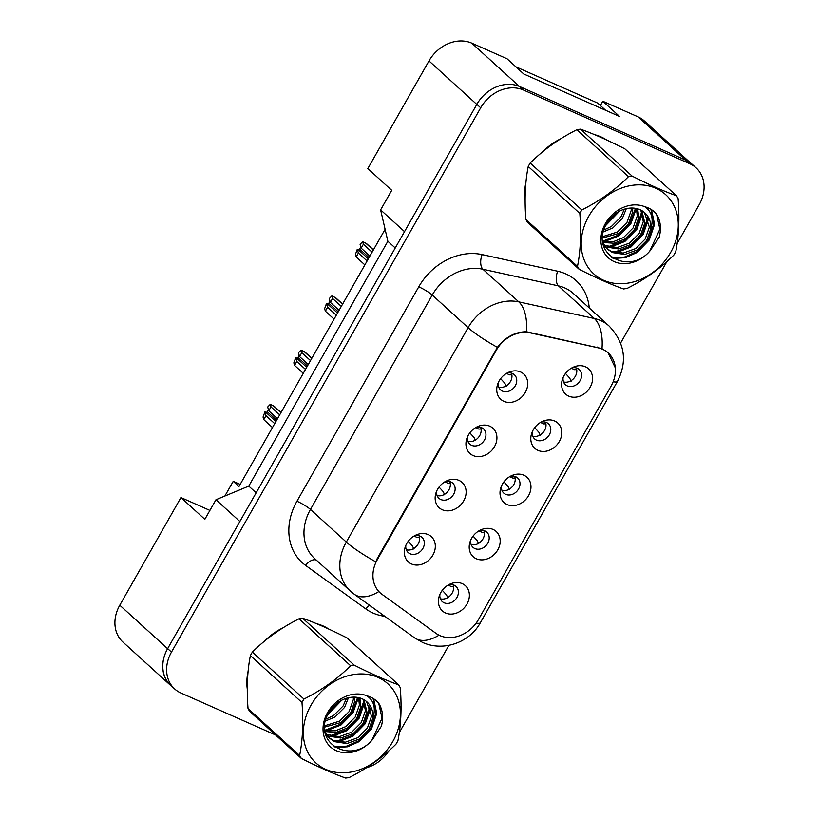 <?xml version="1.0" encoding="UTF-8"?>
<svg xmlns="http://www.w3.org/2000/svg" width="819" height="819" viewBox="0 0 819 819"><rect width="100%" height="100%" fill="white"/><g stroke="black" fill="none" stroke-linecap="round" stroke-linejoin="round"><path stroke-width="1.23" d="M473.095 455.538A17.076 14.056 -47.7 0 1 466.717 438.871A17.076 14.056 -47.7 0 1 478.061 426.402A17.076 14.056 -47.7 0 1 489.772 426.187A17.076 14.056 -47.7 0 1 494.492 446.652A17.076 14.056 -47.7 0 1 473.095 455.538M467.465 436.885A10.248 8.436 132.3 0 0 469.758 444.093A10.248 8.436 132.3 0 0 471.642 445.321A10.248 8.436 132.3 0 0 483.753 441.134A10.248 8.436 132.3 0 0 483.538 428.931A10.248 8.436 132.3 0 0 481.654 427.702A10.248 8.436 132.3 0 0 476.146 427.334M442.291 509.756A17.076 14.056 -47.7 0 1 435.923 493.089A17.076 14.056 -47.7 0 1 447.256 480.62A17.076 14.056 -47.7 0 1 458.968 480.395A17.076 14.056 -47.7 0 1 463.697 500.87A17.076 14.056 -47.7 0 1 442.291 509.756M436.66 491.093A10.248 8.436 132.3 0 0 438.953 498.31A10.248 8.436 132.3 0 0 440.847 499.539A10.248 8.436 132.3 0 0 452.948 495.341A10.248 8.436 132.3 0 0 452.743 483.149A10.248 8.436 132.3 0 0 450.859 481.92A10.248 8.436 132.3 0 0 445.352 481.541M411.496 563.963A17.076 14.056 -47.7 0 1 405.118 547.297A17.076 14.056 -47.7 0 1 416.462 534.827A17.076 14.056 -47.7 0 1 428.173 534.612A17.076 14.056 -47.7 0 1 432.893 555.077A17.076 14.056 -47.7 0 1 411.496 563.963M405.866 545.311A10.248 8.436 132.3 0 0 408.159 552.518A10.248 8.436 132.3 0 0 410.053 553.746A10.248 8.436 132.3 0 0 422.154 549.559A10.248 8.436 132.3 0 0 421.949 537.366A10.248 8.436 132.3 0 0 420.055 536.138A10.248 8.436 132.3 0 0 414.557 535.759M503.89 401.33A17.076 14.056 -47.7 0 1 497.512 384.654A17.076 14.056 -47.7 0 1 508.855 372.195A17.076 14.056 -47.7 0 1 520.567 371.969A17.076 14.056 -47.7 0 1 525.286 392.444A17.076 14.056 -47.7 0 1 503.89 401.33M498.259 382.668A10.248 8.436 132.3 0 0 500.552 389.875A10.248 8.436 132.3 0 0 502.446 391.103A10.248 8.436 132.3 0 0 514.547 386.916A10.248 8.436 132.3 0 0 514.342 374.723A10.248 8.436 132.3 0 0 512.448 373.495A10.248 8.436 132.3 0 0 506.951 373.116M537.94 450.358A17.076 14.056 -47.7 0 1 531.572 433.681A17.076 14.056 -47.7 0 1 542.915 421.222A17.076 14.056 -47.7 0 1 554.627 420.997A17.076 14.056 -47.7 0 1 559.346 441.472A17.076 14.056 -47.7 0 1 537.94 450.358M532.309 431.695A10.248 8.436 132.3 0 0 534.612 438.912A10.248 8.436 132.3 0 0 536.496 440.141A10.248 8.436 132.3 0 0 548.597 435.943A10.248 8.436 132.3 0 0 548.392 423.751A10.248 8.436 132.3 0 0 546.508 422.522A10.248 8.436 132.3 0 0 541.001 422.143M507.145 504.565A17.076 14.056 -47.7 0 1 500.778 487.899A17.076 14.056 -47.7 0 1 512.11 475.429A17.076 14.056 -47.7 0 1 523.822 475.215A17.076 14.056 -47.7 0 1 528.542 495.679A17.076 14.056 -47.7 0 1 507.145 504.565M501.515 485.913A10.248 8.436 132.3 0 0 503.808 493.12A10.248 8.436 132.3 0 0 505.702 494.348A10.248 8.436 132.3 0 0 517.803 490.161A10.248 8.436 132.3 0 0 517.598 477.968A10.248 8.436 132.3 0 0 515.704 476.74A10.248 8.436 132.3 0 0 510.206 476.361M476.351 558.783A17.076 14.056 -47.7 0 1 469.973 542.117A17.076 14.056 -47.7 0 1 481.316 529.647A17.076 14.056 -47.7 0 1 493.028 529.422A17.076 14.056 -47.7 0 1 497.747 549.897A17.076 14.056 -47.7 0 1 476.351 558.783M470.72 540.13A10.248 8.436 132.3 0 0 473.013 547.338A10.248 8.436 132.3 0 0 474.907 548.566A10.248 8.436 132.3 0 0 487.008 544.369A10.248 8.436 132.3 0 0 486.803 532.176A10.248 8.436 132.3 0 0 484.909 530.947A10.248 8.436 132.3 0 0 479.412 530.569M445.556 613.001A17.076 14.056 -47.7 0 1 439.179 596.324A17.076 14.056 -47.7 0 1 450.522 583.855A17.076 14.056 -47.7 0 1 462.233 583.64A17.076 14.056 -47.7 0 1 466.953 604.105A17.076 14.056 -47.7 0 1 445.556 613.001M439.926 594.338A10.248 8.436 132.3 0 0 442.219 601.545A10.248 8.436 132.3 0 0 444.103 602.774A10.248 8.436 132.3 0 0 456.214 598.587A10.248 8.436 132.3 0 0 455.999 586.394A10.248 8.436 132.3 0 0 454.115 585.165A10.248 8.436 132.3 0 0 448.607 584.786M568.744 396.14A17.076 14.056 -47.7 0 1 562.366 379.473A17.076 14.056 -47.7 0 1 573.709 367.004A17.076 14.056 -47.7 0 1 585.421 366.789A17.076 14.056 -47.7 0 1 590.141 387.254A17.076 14.056 -47.7 0 1 568.744 396.14M563.114 377.487A10.248 8.436 132.3 0 0 565.407 384.695A10.248 8.436 132.3 0 0 567.301 385.923A10.248 8.436 132.3 0 0 579.402 381.726A10.248 8.436 132.3 0 0 579.197 369.533A10.248 8.436 132.3 0 0 577.303 368.304A10.248 8.436 132.3 0 0 571.795 367.936M530.446 332.923A30.733 25.297 -47.7 0 0 496.232 350.337L377.313 559.664A30.733 25.297 132.3 0 0 380.149 592.823A30.733 25.297 132.3 0 0 381.961 594.297L436.046 633.394A30.733 25.297 -47.7 0 0 478.419 619.604L611.056 386.118A30.733 25.297 132.3 0 0 608.23 352.958A30.733 25.297 132.3 0 0 602.559 349.273A30.733 25.297 132.3 0 0 598.249 347.86L530.446 332.923L529.596 332.156M690.509 162.92L644.379 120.956A34.152 28.112 132.3 0 0 638.073 116.861L602.815 101.228L619.553 116.452L523.771 73.997L507.043 58.773L471.775 43.151A34.152 28.112 132.3 0 0 428.982 60.923L367.833 168.571L391.738 190.315L380.62 209.889L404.525 231.634L476.801 104.422A34.152 28.112 132.3 0 1 476.853 104.32L167.66 648.607A34.152 28.112 132.3 0 0 170.792 685.442L174.621 688.922A34.152 28.112 132.3 0 0 180.927 693.017L275.563 734.971M602.815 101.228L600.388 105.508M385.104 229.3L238.964 486.537L233.231 481.326L240.182 484.408M209.899 510.411L180.938 497.563L119.779 605.21A34.152 28.112 132.3 0 0 122.922 642.055L170.741 685.544A34.152 28.112 132.3 0 0 172.481 686.977M180.938 497.563L204.842 519.318L215.96 499.744L239.865 521.488L167.598 648.709A34.152 28.112 132.3 0 0 170.741 685.544M215.96 499.744L248.771 486.107L256.152 492.823M248.771 486.107L387.858 241.267L395.239 247.983M387.858 241.267L380.62 209.889M224.867 496.038L233.231 481.326M576.279 367.946A10.248 8.436 -47.7 0 1 573.761 378.439A10.248 8.436 -47.7 0 1 563.544 381.941M453.081 584.797A10.248 8.436 -47.7 0 1 450.563 595.29A10.248 8.436 -47.7 0 1 440.356 598.791M483.886 530.579A10.248 8.436 -47.7 0 1 481.367 541.083A10.248 8.436 -47.7 0 1 471.15 544.584M514.68 476.371A10.248 8.436 -47.7 0 1 512.162 486.865A10.248 8.436 -47.7 0 1 501.945 490.366M545.474 422.154A10.248 8.436 -47.7 0 1 542.956 432.657A10.248 8.436 -47.7 0 1 532.739 436.158M511.425 373.126A10.248 8.436 -47.7 0 1 508.906 383.63A10.248 8.436 -47.7 0 1 498.689 387.121M419.031 535.769A10.248 8.436 -47.7 0 1 416.513 546.263A10.248 8.436 -47.7 0 1 406.296 549.764M449.826 481.552A10.248 8.436 -47.7 0 1 447.307 492.055A10.248 8.436 -47.7 0 1 437.09 495.556M480.63 427.344A10.248 8.436 -47.7 0 1 478.101 437.837A10.248 8.436 -47.7 0 1 467.895 441.339M600.951 136.865A54.638 44.973 132.3 0 0 594.655 134.685A54.638 44.973 132.3 0 1 600.951 136.865A54.638 44.973 132.3 0 1 606.613 139.967A54.638 44.973 132.3 0 0 600.951 136.865M560.739 138.79A54.638 44.973 132.3 0 0 542.895 151.566A54.638 44.973 132.3 0 1 560.739 138.79M525.962 182.094A54.638 44.973 132.3 0 0 525.112 199.887A54.638 44.973 132.3 0 1 525.962 182.094M323.106 625.951A54.638 44.973 132.3 0 0 316.81 623.771A54.638 44.973 132.3 0 1 323.106 625.951A54.638 44.973 132.3 0 1 328.767 629.064A54.638 44.973 132.3 0 0 323.106 625.951M282.893 627.886A54.638 44.973 132.3 0 0 265.049 640.663A54.638 44.973 132.3 0 1 282.893 627.886M248.116 671.191A54.638 44.973 132.3 0 0 247.266 688.984A54.638 44.973 132.3 0 1 248.116 671.191M377.313 559.664L376.904 559.142L497.399 347.358C505.487 337.018 515.171 331.818 526.453 331.756L601.996 348.628L608.015 352.62L615.366 367.946M677.139 243.54L699.221 204.668A34.152 28.112 132.3 0 0 696.078 167.834L692.25 164.353A34.152 28.112 132.3 0 0 685.943 160.258L519.645 86.538A34.152 28.112 132.3 0 0 476.853 104.32L480.681 107.801L171.478 652.088A34.152 28.112 132.3 0 0 174.621 688.922M366.523 767.731A34.152 28.112 132.3 0 0 388.902 750.808M399.293 732.626L448.873 645.362M620.638 342.997L666.881 261.599M696.078 167.834A34.152 28.112 132.3 0 0 689.772 163.739L523.474 90.018A34.152 28.112 132.3 0 0 480.681 107.801M565.458 373.484A43.857 6.317 54.5 0 1 569.707 378.122L571.119 381.224M576.709 369.594L574.498 369.676A43.857 17.701 -177.5 0 1 571.334 368.202M500.604 378.675A43.857 6.317 54.5 0 1 504.852 383.302L506.275 386.414M358.384 253.061L356.163 256.971L355.446 254.422L357.309 249.242L358.384 253.061L367.096 260.985M356.163 256.971L364.875 264.906M357.309 249.242L358.179 249.621A1.136 0.942 132.3 0 0 359.602 249.027L360.81 246.908M373.423 249.856L366.482 243.55L362.674 241.707L363.39 244.257L361.169 248.167L369.881 256.091M361.169 248.167L360.084 244.349L362.674 241.707M363.39 244.257L372.102 252.18M511.855 374.785L509.643 374.867A43.857 17.701 -177.5 0 1 506.49 373.382M515.898 66.83L597.747 103.112L605.63 110.289M588.81 216.144A53.501 44.042 132.3 0 0 603.613 280.282A53.501 44.042 132.3 0 0 670.659 252.426A53.501 44.042 132.3 0 0 655.865 188.288A53.501 44.042 132.3 0 0 588.81 216.144M579.166 269.308C596.222 277.948 610.994 284.5 623.494 288.953A61.466 50.594 132.3 0 0 627.139 288.411C645.075 279.361 660.636 268.253 673.812 255.088A61.466 50.594 132.3 0 0 674.815 253.368A61.466 50.594 132.3 0 0 675.777 251.628C678.879 236.005 679.657 218.345 678.122 198.659A61.466 50.594 132.3 0 0 676.443 195.751L624.836 148.812C607.708 140.141 592.936 133.589 580.517 129.167A61.466 50.594 132.3 0 0 576.863 129.709C559.06 138.667 543.499 149.775 530.19 163.032L581.797 209.971A61.466 50.594 132.3 0 0 580.784 211.691A61.466 50.594 132.3 0 0 579.832 213.431L528.224 166.492C525.133 181.972 524.355 199.621 525.88 219.461A61.466 50.594 132.3 0 0 527.569 222.369L579.166 269.308A61.466 50.594 132.3 0 1 577.487 266.4C580.579 250.921 581.357 233.261 579.832 213.431M530.19 163.032A61.466 50.594 132.3 0 0 529.187 164.752A61.466 50.594 132.3 0 0 528.224 166.492M603.368 231.9L612.878 227.887L622.409 218.335L626.31 208.63M603.91 229.985L611.363 226.505L620.894 216.963L624.375 209.121M602.549 238.012L618.959 233.405L628.48 223.863L632.678 211.957L632.667 208.046M602.62 236.671L617.434 232.023L626.965 222.481L631.162 210.575L631.234 208.036M602.815 242.485L614.035 243.233L625.03 238.933L634.551 229.392L638.748 217.485L637.684 208.855M602.692 241.503L613.308 241.707L623.515 237.551L633.036 228.01L637.233 216.103L636.517 208.548M604.77 246.171L606.5 247.082L618.662 248.956L631.101 244.451L640.632 234.91L644.819 223.003L641.809 210.626M604.166 245.301L617.137 247.573L629.586 243.069L639.107 233.528L643.304 221.621L640.847 210.104M602.907 243.048L607.524 249.252L612.571 252.6L624.733 254.474L637.172 249.979L646.703 240.438L650.9 228.409A26.024 21.417 132.3 0 0 644.819 212.827A26.024 21.417 132.3 0 0 628.255 208.313C619.359 209.746 612.233 214.742 606.879 223.321C588.298 252.836 628.675 276.853 650.266 250.563L659.213 237.172C661.486 228.501 660.605 220.823 656.562 214.107C653.439 210.483 649.498 208.016 644.737 206.716A31.808 26.177 132.3 0 0 605.405 223.505A31.808 26.177 132.3 0 0 611.721 260.34A31.808 26.177 132.3 0 0 650.266 250.563M606.777 248.546L611.056 251.218L623.208 253.091L635.657 248.597L645.177 239.056L649.375 227.15L644.42 212.479M607.995 221.55L616.052 213.257M603.265 244.82L607.524 249.252M644.737 206.716C651.689 211.497 653.746 218.724 650.9 228.409M525.88 219.461L577.487 266.4M580.517 129.167L632.114 176.095A61.466 50.594 132.3 0 0 628.47 176.648L576.863 129.709M632.114 176.095C649.17 184.736 663.943 191.288 676.443 195.751M581.797 209.971C599.6 201.013 615.161 189.906 628.47 176.648M606.644 223.72L617.935 212.019M602.661 241.175L618.058 235.268L629.903 223.331L635.472 208.343M607.933 246.806L624.129 240.796L636.363 228.245L641.717 211.742M614.004 252.324L630.2 246.314L642.434 233.763L647.788 217.27M646.693 208.149L646.386 207.217M611.906 257.709L624.457 257.064L636.271 251.842L648.515 239.291L653.808 223.669L650.931 209.336M649.764 251.085L659.889 229.187L656.562 214.107M605.681 225.542L619.707 211.015M603.982 241.789L618.816 235.964L630.825 223.761L636.291 208.497M610.053 247.307L624.887 241.482L637.059 229.033L642.413 213.503M642.505 211.712L642.505 211.056M616.134 252.836L630.958 247.01L643.14 234.551L648.484 219.021M613.042 258.446L625.419 257.709L637.028 252.528L649.272 239.977L654.576 224.355L651.494 209.684M310.974 705.241A53.501 44.042 132.3 0 0 325.767 769.369A53.501 44.042 132.3 0 0 392.813 741.523A53.501 44.042 132.3 0 0 378.02 677.385A53.501 44.042 132.3 0 0 310.974 705.241M301.32 758.404C318.376 767.045 333.149 773.586 345.649 778.05A61.466 50.594 132.3 0 0 349.293 777.497C367.229 768.457 382.79 757.35 395.966 744.184A61.466 50.594 132.3 0 0 396.98 742.464A61.466 50.594 132.3 0 0 397.932 740.724C401.034 725.102 401.822 707.442 400.286 687.755A61.466 50.594 132.3 0 0 398.597 684.838L347 637.899C329.873 629.227 315.09 622.686 302.672 618.253A61.466 50.594 132.3 0 0 299.017 618.806C281.214 627.764 265.653 638.861 252.354 652.119L303.951 699.057A61.466 50.594 132.3 0 0 302.948 700.777A61.466 50.594 132.3 0 0 301.986 702.528L250.389 655.589C247.287 671.058 246.509 688.718 248.034 708.548A61.466 50.594 132.3 0 0 249.723 711.465L301.32 758.404A61.466 50.594 132.3 0 1 299.641 755.487C302.733 740.007 303.511 722.358 301.986 702.528M252.354 652.119A61.466 50.594 132.3 0 0 251.341 653.838A61.466 50.594 132.3 0 0 250.389 655.589M325.522 720.996L335.043 716.973L344.564 707.432L348.464 697.727M326.064 719.072L333.517 715.591L343.048 706.05L346.529 698.218M324.703 727.108L341.113 722.501L350.634 712.96L354.832 701.054L354.822 697.143M324.774 725.757L339.598 721.119L349.119 711.578L353.317 699.672L353.388 697.133M324.969 731.582L336.189 732.329L347.184 728.019L356.715 718.478L360.903 706.572L359.838 697.942M324.846 730.599L335.462 730.804L345.669 726.648L355.19 717.096L359.387 705.19L358.671 697.645M326.924 735.267L328.654 736.168L340.817 738.042L353.255 733.548L362.786 724.006L366.973 712.1L363.964 699.713M326.32 734.397L339.291 736.66L351.74 732.166L361.261 722.624L365.458 710.718L363.001 699.191M325.061 732.145L329.678 738.349L334.725 741.697L346.887 743.57L359.326 739.076L368.857 729.524L373.054 717.505A26.024 21.417 132.3 0 0 366.973 701.924A26.024 21.417 132.3 0 0 350.409 697.399C341.513 698.832 334.387 703.838 329.033 712.417C310.452 741.922 350.829 765.949 372.42 739.659L381.367 726.269C383.64 717.598 382.76 709.909 378.726 703.204C375.593 699.569 371.652 697.112 366.892 695.812A31.808 26.177 132.3 0 0 327.569 712.591A31.808 26.177 132.3 0 0 333.876 749.426A31.808 26.177 132.3 0 0 372.42 739.659M328.931 737.632L333.21 740.315L345.372 742.188L357.811 737.694L367.342 728.152L371.529 716.236L366.574 701.566M330.159 710.646L338.206 702.354M325.419 733.916L329.678 738.349M366.892 695.812C373.843 700.593 375.901 707.821 373.054 717.505M248.034 708.548L299.641 755.487M302.672 618.253L354.269 665.192A61.466 50.594 132.3 0 0 350.624 665.745L299.017 618.806M354.269 665.192C371.324 673.832 386.097 680.384 398.597 684.838M303.951 699.057C321.754 690.11 337.315 679.002 350.624 665.745M328.808 712.817L340.09 701.105M324.815 730.272L340.213 724.365L352.057 712.428L357.637 697.43M330.088 735.892L346.283 729.883L358.517 717.331L363.871 700.839M336.159 741.42L352.354 735.411L364.598 722.86L369.953 706.367M368.847 697.235L368.54 696.314M334.06 746.795L346.611 746.16L358.425 740.939L370.669 728.388L375.972 712.755L373.085 698.423M371.918 740.181L382.043 718.283L378.726 703.204M327.835 714.639L341.861 700.112M326.136 730.886L340.97 725.05L352.989 712.858L358.446 697.593M332.217 736.404L347.041 730.579L359.224 718.12L364.568 702.589M364.66 700.808L364.67 700.143M338.288 741.932L353.112 736.097L365.294 723.648L370.638 708.118M335.196 747.542L347.573 746.805L359.183 741.625L371.427 729.074L376.73 713.451L373.648 698.781M534.664 427.702A43.857 6.317 54.5 0 1 538.902 432.34L540.325 435.442M545.915 423.812L543.703 423.894A43.857 17.701 -177.5 0 1 540.54 422.409M503.859 481.92A43.857 6.317 54.5 0 1 508.108 486.547L508.65 487.438M514.864 478.132L512.899 478.112A43.857 17.701 -177.5 0 1 509.746 476.627M473.065 536.128A43.857 6.317 54.5 0 1 477.313 540.765L478.736 543.867M484.316 532.237L482.104 532.319A43.857 17.701 -177.5 0 1 478.951 530.835M442.27 590.345A43.857 6.317 54.5 0 1 446.509 594.973L447.932 598.085M453.521 586.455L451.31 586.537A43.857 17.701 -177.5 0 1 448.147 585.053M469.809 432.893A43.857 6.317 54.5 0 1 474.047 437.52L475.47 440.622M327.59 307.279L325.368 311.189L324.641 308.64L326.505 303.45L327.59 307.279L336.302 315.202M325.368 311.189L334.08 319.113M326.505 303.45L327.385 303.839A1.136 0.942 132.3 0 0 328.808 303.245L330.016 301.126M342.629 304.074L335.688 297.758L331.869 295.915L332.586 298.464L330.364 302.385L339.086 310.309M330.364 302.385L329.289 298.556L331.869 295.915M332.586 298.464L341.308 306.398M481.06 428.992L478.849 429.074A43.857 17.701 -177.5 0 1 475.685 427.6M439.004 487.1A43.857 6.317 54.5 0 1 443.253 491.738L444.676 494.84M296.785 361.486L294.564 365.397L293.847 362.858L295.71 357.668L296.785 361.486L305.507 369.41M294.564 365.397L303.286 373.331M295.71 357.668L296.58 358.046A1.136 0.942 132.3 0 0 298.014 357.463L299.211 355.333M311.824 358.282L304.883 351.975L301.075 350.133L301.791 352.682L299.57 356.593L308.282 364.527M299.57 356.593L298.495 352.774L301.075 350.133M301.791 352.682L310.514 360.606M450.266 483.21L448.054 483.292A43.857 17.701 -177.5 0 1 444.891 481.807M408.21 541.318A43.857 6.317 54.5 0 1 412.459 545.945L413.882 549.058M265.991 415.704L263.769 419.615L263.053 417.066L264.916 411.875L265.991 415.704L274.713 423.628M263.769 419.615L272.481 427.538M264.916 411.875L265.786 412.264A1.136 0.942 132.3 0 0 267.209 411.67L268.417 409.551M281.03 412.5L274.089 406.183L270.28 404.34L270.997 406.889L268.775 410.81L277.487 418.734M268.775 410.81L267.69 406.982L270.28 404.34M270.997 406.889L279.709 414.823M419.471 537.418L417.25 537.51A43.857 17.701 -177.5 0 1 414.097 536.025M598.249 347.86L597.399 347.092M119.779 605.21L167.598 648.709M428.982 60.923L476.801 104.422M471.775 43.151L519.338 86.404M638.073 116.861L685.626 160.114M384.776 616.298A56.91 46.847 -47.7 0 1 372.962 613.021A56.91 46.847 -47.7 0 1 365.827 608.926L305.559 565.366A56.91 46.847 -47.7 0 1 296.959 501.228L418.755 286.834A56.91 46.847 -47.7 0 1 482.104 254.596L557.657 271.232A56.91 46.847 -47.7 0 1 589.281 308.005M418.755 286.834A11.384 1.71 29.6 0 1 432.248 295.045L468.11 327.661A45.536 37.479 -47.7 0 1 518.785 301.873L594.338 318.509A45.536 37.479 -47.7 0 1 600.726 320.598A45.536 37.479 -47.7 0 1 609.131 326.064L573.269 293.437A45.536 37.479 132.3 0 0 564.864 287.981A45.536 37.479 132.3 0 0 558.476 285.892L482.923 269.246A45.536 37.479 132.3 0 0 432.248 295.045L310.452 509.438A45.536 37.479 132.3 0 0 314.639 558.558L350.501 591.185A45.536 37.479 -47.7 0 1 346.314 542.055L468.11 327.661A39.844 5.968 29.6 0 0 497.399 347.358M601.996 348.628A39.844 20.455 102.4 0 0 594.338 318.509L558.476 285.892A11.384 5.846 -77.6 0 1 557.657 271.232M476.177 623.075A39.844 5.968 29.6 0 0 480.395 622.665L617.485 381.347A39.844 5.968 -150.4 0 1 613.165 381.736M375.604 561.752A39.844 5.968 -150.4 0 1 346.314 542.055L310.452 509.438A11.384 1.71 29.6 0 0 296.959 501.228M378.849 591.543A39.844 22.522 125.9 0 1 354.31 594.266L350.501 591.185M482.104 254.596A11.384 5.846 -77.6 0 0 482.923 269.246L518.785 301.873A39.844 20.455 102.4 0 1 526.453 331.756M438.994 635.175A39.844 22.522 125.9 0 1 414.568 637.837L354.31 594.266M689.772 163.739L685.943 160.258M523.474 90.018L519.645 86.538M171.478 652.088L167.66 648.607M316.329 560.094A11.384 6.439 -54.1 0 0 305.559 565.366M369.564 605.302A11.384 6.439 -54.1 0 0 365.827 608.926M358.179 249.621L368.315 258.845M359.602 249.027L369.021 257.596M365.571 242.987L373.321 250.041M327.385 303.839L337.52 313.063M328.808 303.245L338.227 311.814M334.776 297.205L342.526 304.248M296.58 358.046L306.726 367.27M298.014 357.463L307.432 366.032M303.972 351.423L311.722 358.466M265.786 412.264L275.921 421.488M267.209 411.67L276.627 420.239M273.177 405.63L280.927 412.684M380.149 592.823L378.777 591.584M608.23 352.958L606.295 351.187M414.568 637.837L422.481 642.372C443.622 652.119 469.86 642.25 480.395 622.665M617.485 381.347C627.61 361.21 624.825 342.782 609.131 326.064M508.65 487.428L509.531 489.66"/></g></svg>
